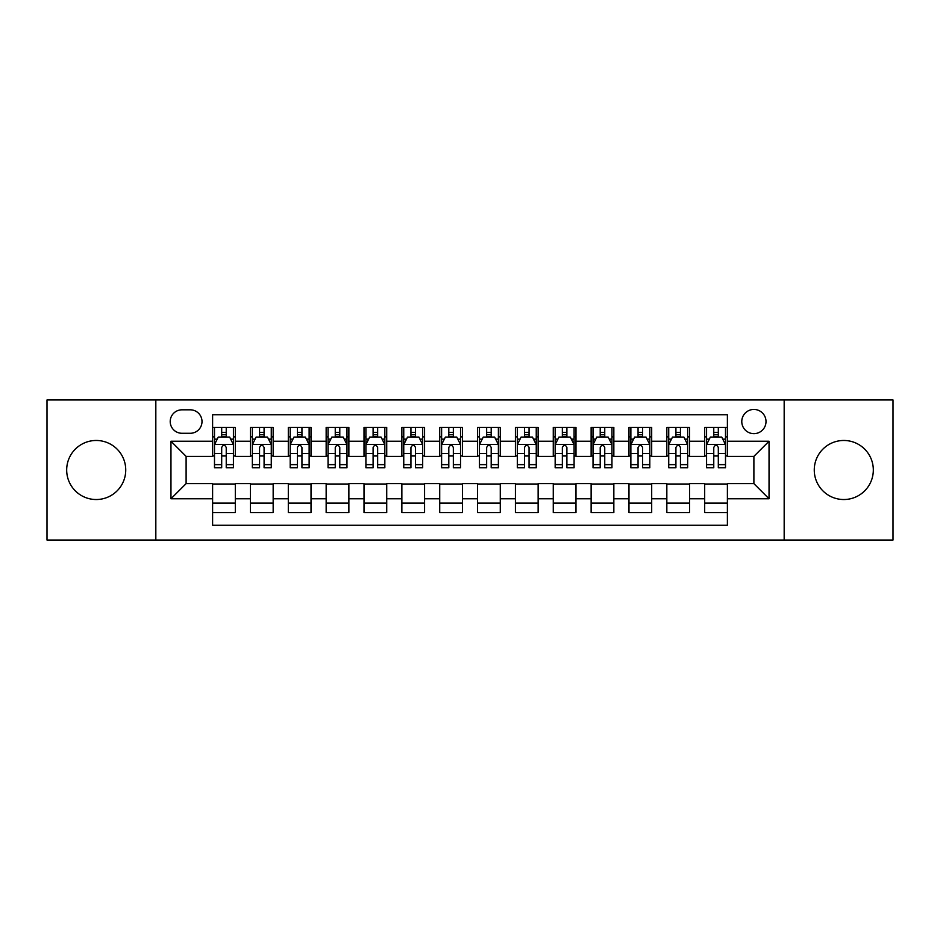 <?xml version="1.0" encoding="UTF-8"?>
<svg xmlns="http://www.w3.org/2000/svg" width="940" height="940" viewBox="0 0 940 940"><rect width="100%" height="100%" fill="white"/><g stroke="black" fill="none" stroke-linecap="round" stroke-linejoin="round"><path stroke-width="1.41" d="M843.791 440.472A29.528 29.528 0 0 0 814.263 470A29.528 29.528 0 0 0 843.791 499.528A29.528 29.528 0 0 0 873.319 470A29.528 29.528 0 0 0 843.791 440.472M96.209 440.472A29.528 29.528 0 0 0 66.681 470A29.528 29.528 0 0 0 96.209 499.528A29.528 29.528 0 0 0 125.737 470A29.528 29.528 0 0 0 96.209 440.472M753.892 409.44A12.114 12.114 0 0 0 741.777 421.555A12.114 12.114 0 0 0 753.892 433.657A12.114 12.114 0 0 0 766.006 421.555A12.114 12.114 0 0 0 753.892 409.44M784.172 540.03L893 540.03L893 399.97L784.172 399.97L784.172 540.03L155.829 540.03L155.829 399.97L47 399.97L47 540.03L155.829 540.03M727.395 427.418L704.683 427.418L704.683 441.236L689.549 441.236L689.549 456.37L704.683 456.37L704.683 441.236M689.549 441.236L689.549 427.418L666.836 427.418L666.836 441.236L651.69 441.236L651.69 456.37L666.836 456.37L666.836 441.236M651.69 441.236L651.69 427.418L628.977 427.418L628.977 441.236L613.843 441.236L613.843 456.37L628.977 456.37L628.977 441.236M613.843 441.236L613.843 427.418L591.131 427.418L591.131 441.236L575.985 441.236L575.985 456.37L591.131 456.37L591.131 441.236M575.985 441.236L575.985 427.418L553.272 427.418L553.272 441.236L538.138 441.236L538.138 456.37L553.272 456.37L553.272 441.236M538.138 441.236L538.138 427.418L515.426 427.418L515.426 441.236L500.28 441.236L500.28 456.37L515.426 456.37L515.426 441.236M500.28 441.236L500.28 427.418L477.567 427.418L477.567 441.236L462.433 441.236L462.433 456.37L477.567 456.37L477.567 441.236M462.433 441.236L462.433 427.418L439.72 427.418L439.72 441.236L424.575 441.236L424.575 456.37L439.72 456.37L439.72 441.236M424.575 441.236L424.575 427.418L401.862 427.418L401.862 441.236L386.728 441.236L386.728 456.37L401.862 456.37L401.862 441.236M386.728 441.236L386.728 427.418L364.015 427.418L364.015 441.236L348.869 441.236L348.869 456.37L364.015 456.37L364.015 441.236M348.869 441.236L348.869 427.418L326.156 427.418L326.156 441.236L311.022 441.236L311.022 456.37L326.156 456.37L326.156 441.236M311.022 441.236L311.022 427.418L288.31 427.418L288.31 441.236L273.164 441.236L273.164 456.37L288.31 456.37L288.31 441.236M273.164 441.236L273.164 427.418L250.451 427.418L250.451 456.37L235.317 456.37L235.317 427.418L212.605 427.418M212.605 512.582L235.317 512.582L235.317 483.63L250.451 483.63L250.451 512.582L273.164 512.582L273.164 483.63L288.31 483.63L288.31 498.764L273.164 498.764M288.31 498.764L288.31 512.582L311.022 512.582L311.022 483.63L326.156 483.63L326.156 498.764L311.022 498.764M326.156 498.764L326.156 512.582L348.869 512.582L348.869 483.63L364.015 483.63L364.015 498.764L348.869 498.764M364.015 498.764L364.015 512.582L386.728 512.582L386.728 483.63L401.862 483.63L401.862 498.764L386.728 498.764M401.862 498.764L401.862 512.582L424.575 512.582L424.575 483.63L439.72 483.63L439.72 498.764L424.575 498.764M439.72 498.764L439.72 512.582L462.433 512.582L462.433 483.63L477.567 483.63L477.567 498.764L462.433 498.764M477.567 498.764L477.567 512.582L500.28 512.582L500.28 483.63L515.426 483.63L515.426 498.764L500.28 498.764M515.426 498.764L515.426 512.582L538.138 512.582L538.138 483.63L553.272 483.63L553.272 498.764L538.138 498.764M553.272 498.764L553.272 512.582L575.985 512.582L575.985 483.63L591.131 483.63L591.131 498.764L575.985 498.764M591.131 498.764L591.131 512.582L613.843 512.582L613.843 483.63L628.977 483.63L628.977 498.764L613.843 498.764M628.977 498.764L628.977 512.582L651.69 512.582L651.69 483.63L666.836 483.63L666.836 498.764L651.69 498.764M666.836 498.764L666.836 512.582L689.549 512.582L689.549 483.63L704.683 483.63L704.683 498.764L689.549 498.764M181.949 433.281L190.268 433.281A11.738 11.738 0 0 0 202.006 421.555A11.738 11.738 0 0 0 190.268 409.816L181.949 409.816A11.738 11.738 0 0 0 170.211 421.555A11.738 11.738 0 0 0 181.949 433.281M784.172 399.97L155.829 399.97M727.395 441.236L727.395 414.74L212.605 414.74L212.605 456.37L186.108 456.37L186.108 483.63L212.605 483.63L212.605 525.26L727.395 525.26L727.395 483.63L753.892 483.63L753.892 456.37L727.395 456.37L727.395 441.236L769.038 441.236L769.038 498.764L727.395 498.764M212.605 498.764L170.963 498.764L170.963 441.236L212.605 441.236M704.683 498.764L704.683 512.582L727.395 512.582M212.605 436.877L214.496 436.877M221.687 436.877L226.234 436.877M233.425 436.877L235.317 436.877M212.605 455.994L214.496 455.994M221.687 455.994L226.234 455.994M233.425 455.994L235.317 455.994M212.605 484.006L235.317 484.006M212.605 503.123L235.317 503.123M250.451 455.994L252.355 455.994M259.546 455.994L264.081 455.994M271.272 455.994L273.164 455.994M250.451 436.877L252.355 436.877M259.546 436.877L264.081 436.877M271.272 436.877L273.164 436.877M250.451 484.006L273.164 484.006M250.451 503.123L273.164 503.123M288.31 484.006L311.022 484.006M288.31 503.123L311.022 503.123M288.31 436.877L290.202 436.877M297.392 436.877L301.94 436.877M309.131 436.877L311.022 436.877M288.31 455.994L290.202 455.994M297.392 455.994L301.94 455.994M309.131 455.994L311.022 455.994M326.156 484.006L348.869 484.006M326.156 503.123L348.869 503.123M326.156 436.877L328.048 436.877M335.251 436.877L339.787 436.877M346.978 436.877L348.869 436.877M326.156 455.994L328.048 455.994M335.251 455.994L339.787 455.994M346.978 455.994L348.869 455.994M364.015 484.006L386.728 484.006M364.015 503.123L386.728 503.123M364.015 436.877L365.907 436.877M373.098 436.877L377.645 436.877M384.836 436.877L386.728 436.877M364.015 455.994L365.907 455.994M373.098 455.994L377.645 455.994M384.836 455.994L386.728 455.994M401.862 484.006L424.575 484.006M401.862 503.123L424.575 503.123M401.862 436.877L403.754 436.877M410.945 436.877L415.492 436.877M422.683 436.877L424.575 436.877M401.862 455.994L403.754 455.994M410.945 455.994L415.492 455.994M422.683 455.994L424.575 455.994M439.72 484.006L462.433 484.006M439.72 503.123L462.433 503.123M439.72 436.877L441.612 436.877M448.803 436.877L453.35 436.877M460.541 436.877L462.433 436.877M439.72 455.994L441.612 455.994M448.803 455.994L453.35 455.994M460.541 455.994L462.433 455.994M477.567 484.006L500.28 484.006M477.567 503.123L500.28 503.123M477.567 436.877L479.459 436.877M486.65 436.877L491.197 436.877M498.388 436.877L500.28 436.877M477.567 455.994L479.459 455.994M486.65 455.994L491.197 455.994M498.388 455.994L500.28 455.994M515.426 484.006L538.138 484.006M515.426 503.123L538.138 503.123M515.426 436.877L517.317 436.877M524.508 436.877L529.056 436.877M536.246 436.877L538.138 436.877M515.426 455.994L517.317 455.994M524.508 455.994L529.056 455.994M536.246 455.994L538.138 455.994M553.272 484.006L575.985 484.006M553.272 503.123L575.985 503.123M553.272 436.877L555.164 436.877M562.355 436.877L566.902 436.877M574.093 436.877L575.985 436.877M553.272 455.994L555.164 455.994M562.355 455.994L566.902 455.994M574.093 455.994L575.985 455.994M591.131 484.006L613.843 484.006M591.131 503.123L613.843 503.123M591.131 436.877L593.023 436.877M600.214 436.877L604.749 436.877M611.952 436.877L613.843 436.877M591.131 455.994L593.023 455.994M600.214 455.994L604.749 455.994M611.952 455.994L613.843 455.994M628.977 484.006L651.69 484.006M628.977 503.123L651.69 503.123M628.977 436.877L630.869 436.877M638.06 436.877L642.607 436.877M649.798 436.877L651.69 436.877M628.977 455.994L630.869 455.994M638.06 455.994L642.607 455.994M649.798 455.994L651.69 455.994M666.836 484.006L689.549 484.006M666.836 503.123L689.549 503.123M666.836 436.877L668.728 436.877M675.919 436.877L680.454 436.877M687.645 436.877L689.549 436.877M666.836 455.994L668.728 455.994M675.919 455.994L680.454 455.994M687.645 455.994L689.549 455.994M704.683 484.006L727.395 484.006M704.683 503.123L727.395 503.123M704.683 436.877L706.575 436.877M713.766 436.877L718.313 436.877M725.504 436.877L727.395 436.877M704.683 455.994L706.575 455.994M713.766 455.994L718.313 455.994M725.504 455.994L727.395 455.994M186.108 456.37L170.963 441.236M186.108 483.63L170.963 498.764M769.038 441.236L753.892 456.37M769.038 498.764L753.892 483.63M226.234 432.341L221.687 432.341M233.425 464.642L226.234 464.642L226.234 467.732L233.425 467.732L233.425 444.644L229.642 437.065L218.28 437.065L214.496 444.644L214.496 467.732L221.687 467.732L221.687 464.642L214.496 464.642M214.496 444.644L214.496 427.418M233.425 444.644L233.425 427.418M221.687 437.065L221.687 427.418M226.234 427.418L226.234 437.065M226.234 464.642L226.234 447.475C224.719 444.561 223.203 444.561 221.687 447.475L221.687 464.642M264.081 432.341L259.546 432.341M271.272 464.642L264.081 464.642L264.081 467.732L271.272 467.732L271.272 444.644L267.489 437.065L256.138 437.065L252.355 444.644L252.355 467.732L259.546 467.732L259.546 464.642L252.355 464.642M252.355 444.644L252.355 427.418M271.272 444.644L271.272 427.418M259.546 437.065L259.546 427.418M264.081 427.418L264.081 437.065M264.081 464.642L264.081 447.475C262.566 444.561 261.062 444.561 259.546 447.475L259.546 464.642M301.94 432.341L297.392 432.341M309.131 464.642L301.94 464.642L301.94 467.732L309.131 467.732L309.131 444.644L305.347 437.065L293.985 437.065L290.202 444.644L290.202 467.732L297.392 467.732L297.392 464.642L290.202 464.642M290.202 444.644L290.202 427.418M309.131 444.644L309.131 427.418M297.392 437.065L297.392 427.418M301.94 427.418L301.94 437.065M301.94 464.642L301.94 447.475C300.424 444.561 298.908 444.561 297.392 447.475L297.392 464.642M339.787 432.341L335.251 432.341M346.978 464.642L339.787 464.642L339.787 467.732L346.978 467.732L346.978 444.644L343.194 437.065L331.844 437.065L328.048 444.644L328.048 467.732L335.251 467.732L335.251 464.642L328.048 464.642M328.048 444.644L328.048 427.418M346.978 444.644L346.978 427.418M335.251 437.065L335.251 427.418M339.787 427.418L339.787 437.065M339.787 464.642L339.787 447.475C338.271 444.561 336.767 444.561 335.251 447.475L335.251 464.642M377.645 432.341L373.098 432.341M384.836 464.642L377.645 464.642L377.645 467.732L384.836 467.732L384.836 444.644L381.053 437.065L369.69 437.065L365.907 444.644L365.907 467.732L373.098 467.732L373.098 464.642L365.907 464.642M365.907 444.644L365.907 427.418M384.836 444.644L384.836 427.418M373.098 437.065L373.098 427.418M377.645 427.418L377.645 437.065M377.645 464.642L377.645 447.475C376.129 444.561 374.613 444.561 373.098 447.475L373.098 464.642M415.492 432.341L410.945 432.341M422.683 464.642L415.492 464.642L415.492 467.732L422.683 467.732L422.683 444.644L418.899 437.065L407.549 437.065L403.754 444.644L403.754 467.732L410.945 467.732L410.945 464.642L403.754 464.642M403.754 444.644L403.754 427.418M422.683 444.644L422.683 427.418M410.945 437.065L410.945 427.418M415.492 427.418L415.492 437.065M415.492 464.642L415.492 447.475C413.976 444.561 412.472 444.561 410.945 447.475L410.945 464.642M453.35 432.341L448.803 432.341M460.541 464.642L453.35 464.642L453.35 467.732L460.541 467.732L460.541 444.644L456.746 437.065L445.396 437.065L441.612 444.644L441.612 467.732L448.803 467.732L448.803 464.642L441.612 464.642M441.612 444.644L441.612 427.418M460.541 444.644L460.541 427.418M448.803 437.065L448.803 427.418M453.35 427.418L453.35 437.065M453.35 464.642L453.35 447.475C451.835 444.561 450.319 444.561 448.803 447.475L448.803 464.642M491.197 432.341L486.65 432.341M498.388 464.642L491.197 464.642L491.197 467.732L498.388 467.732L498.388 444.644L494.605 437.065L483.254 437.065L479.459 444.644L479.459 467.732L486.65 467.732L486.65 464.642L479.459 464.642M479.459 444.644L479.459 427.418M498.388 444.644L498.388 427.418M486.65 437.065L486.65 427.418M491.197 427.418L491.197 437.065M491.197 464.642L491.197 447.475C489.681 444.561 488.166 444.561 486.65 447.475L486.65 464.642M529.056 432.341L524.508 432.341M536.246 464.642L529.056 464.642L529.056 467.732L536.246 467.732L536.246 444.644L532.451 437.065L521.101 437.065L517.317 444.644L517.317 467.732L524.508 467.732L524.508 464.642L517.317 464.642M517.317 444.644L517.317 427.418M536.246 444.644L536.246 427.418M524.508 437.065L524.508 427.418M529.056 427.418L529.056 437.065M529.056 464.642L529.056 447.475C527.54 444.561 526.024 444.561 524.508 447.475L524.508 464.642M566.902 432.341L562.355 432.341M574.093 464.642L566.902 464.642L566.902 467.732L574.093 467.732L574.093 444.644L570.31 437.065L558.947 437.065L555.164 444.644L555.164 467.732L562.355 467.732L562.355 464.642L555.164 464.642M555.164 444.644L555.164 427.418M574.093 444.644L574.093 427.418M562.355 437.065L562.355 427.418M566.902 427.418L566.902 437.065M566.902 464.642L566.902 447.475C565.387 444.561 563.871 444.561 562.355 447.475L562.355 464.642M604.749 432.341L600.214 432.341M611.952 464.642L604.749 464.642L604.749 467.732L611.952 467.732L611.952 444.644L608.157 437.065L596.806 437.065L593.023 444.644L593.023 467.732L600.214 467.732L600.214 464.642L593.023 464.642M593.023 444.644L593.023 427.418M611.952 444.644L611.952 427.418M600.214 437.065L600.214 427.418M604.749 427.418L604.749 437.065M604.749 464.642L604.749 447.475C603.245 444.561 601.729 444.561 600.214 447.475L600.214 464.642M642.607 432.341L638.06 432.341M649.798 464.642L642.607 464.642L642.607 467.732L649.798 467.732L649.798 444.644L646.015 437.065L634.653 437.065L630.869 444.644L630.869 467.732L638.06 467.732L638.06 464.642L630.869 464.642M630.869 444.644L630.869 427.418M649.798 444.644L649.798 427.418M638.06 437.065L638.06 427.418M642.607 427.418L642.607 437.065M642.607 464.642L642.607 447.475C641.092 444.561 639.576 444.561 638.06 447.475L638.06 464.642M680.454 432.341L675.919 432.341M687.645 464.642L680.454 464.642L680.454 467.732L687.645 467.732L687.645 444.644L683.862 437.065L672.511 437.065L668.728 444.644L668.728 467.732L675.919 467.732L675.919 464.642L668.728 464.642M668.728 444.644L668.728 427.418M687.645 444.644L687.645 427.418M675.919 437.065L675.919 427.418M680.454 427.418L680.454 437.065M680.454 464.642L680.454 447.475C678.95 444.561 677.434 444.561 675.919 447.475L675.919 464.642M718.313 432.341L713.766 432.341M725.504 464.642L718.313 464.642L718.313 467.732L725.504 467.732L725.504 444.644L721.72 437.065L710.358 437.065L706.575 444.644L706.575 467.732L713.766 467.732L713.766 464.642L706.575 464.642M706.575 444.644L706.575 427.418M725.504 444.644L725.504 427.418M713.766 437.065L713.766 427.418M718.313 427.418L718.313 437.065M718.313 464.642L718.313 447.475C716.797 444.561 715.281 444.561 713.766 447.475L713.766 464.642M250.451 498.764L235.317 498.764M250.451 441.236L235.317 441.236M233.332 444.456L214.59 444.456M214.496 439.156L217.246 439.156M230.676 439.156L233.425 439.156M221.687 453.409L214.496 453.409M233.425 453.409L226.234 453.409M226.234 434.75L221.687 434.75M271.178 444.456L252.449 444.456M252.355 439.156L255.093 439.156M268.534 439.156L271.272 439.156M259.546 453.409L252.355 453.409M271.272 453.409L264.081 453.409M264.081 434.75L259.546 434.75M309.037 444.456L290.296 444.456M290.202 439.156L292.951 439.156M306.381 439.156L309.131 439.156M297.392 453.409L290.202 453.409M309.131 453.409L301.94 453.409M301.94 434.75L297.392 434.75M346.884 444.456L328.154 444.456M328.048 439.156L330.798 439.156M344.24 439.156L346.978 439.156M335.251 453.409L328.048 453.409M346.978 453.409L339.787 453.409M339.787 434.75L335.251 434.75M384.742 444.456L366.001 444.456M365.907 439.156L368.645 439.156M382.087 439.156L384.836 439.156M373.098 453.409L365.907 453.409M384.836 453.409L377.645 453.409M377.645 434.75L373.098 434.75M422.589 444.456L403.848 444.456M403.754 439.156L406.503 439.156M419.945 439.156L422.683 439.156M410.945 453.409L403.754 453.409M422.683 453.409L415.492 453.409M415.492 434.75L410.945 434.75M460.447 444.456L441.706 444.456M441.612 439.156L444.35 439.156M457.792 439.156L460.541 439.156M448.803 453.409L441.612 453.409M460.541 453.409L453.35 453.409M453.35 434.75L448.803 434.75M498.294 444.456L479.553 444.456M479.459 439.156L482.208 439.156M495.65 439.156L498.388 439.156M486.65 453.409L479.459 453.409M498.388 453.409L491.197 453.409M491.197 434.75L486.65 434.75M536.153 444.456L517.411 444.456M517.317 439.156L520.055 439.156M533.497 439.156L536.246 439.156M524.508 453.409L517.317 453.409M536.246 453.409L529.056 453.409M529.056 434.75L524.508 434.75M573.999 444.456L555.258 444.456M555.164 439.156L557.913 439.156M571.356 439.156L574.093 439.156M562.355 453.409L555.164 453.409M574.093 453.409L566.902 453.409M566.902 434.75L562.355 434.75M611.846 444.456L593.116 444.456M593.023 439.156L595.76 439.156M609.202 439.156L611.952 439.156M600.214 453.409L593.023 453.409M611.952 453.409L604.749 453.409M604.749 434.75L600.214 434.75M649.705 444.456L630.963 444.456M630.869 439.156L633.619 439.156M647.049 439.156L649.798 439.156M638.06 453.409L630.869 453.409M649.798 453.409L642.607 453.409M642.607 434.75L638.06 434.75M687.551 444.456L668.822 444.456M668.728 439.156L671.466 439.156M684.908 439.156L687.645 439.156M675.919 453.409L668.728 453.409M687.645 453.409L680.454 453.409M680.454 434.75L675.919 434.75M725.41 444.456L706.668 444.456M706.575 439.156L709.324 439.156M722.754 439.156L725.504 439.156M713.766 453.409L706.575 453.409M725.504 453.409L718.313 453.409M718.313 434.75L713.766 434.75"/></g></svg>
